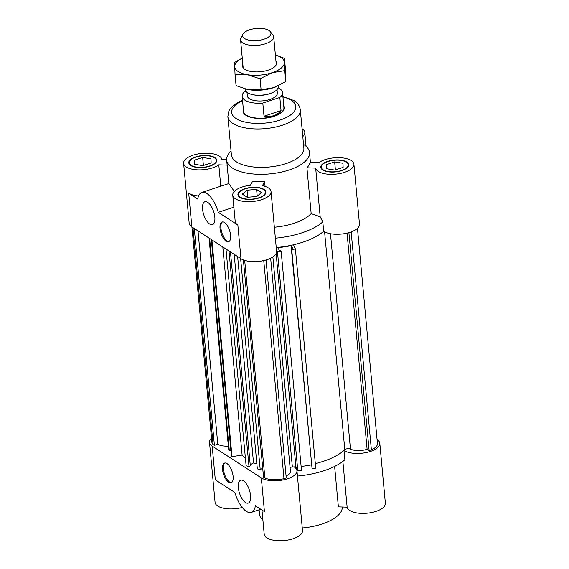<?xml version="1.0" encoding="UTF-8"?>
<svg xmlns="http://www.w3.org/2000/svg" width="569" height="569" viewBox="0 0 569 569"><rect width="100%" height="100%" fill="white"/><g stroke="black" fill="none" stroke-linecap="round" stroke-linejoin="round"><path stroke-width="0.85" d="M228.347 446.089A12.682 5.398 174.7 0 1 217.792 444.233L198.005 230.907M230.893 450.506L229.328 450.755L228.638 449.233L209.051 238.062M229.328 450.755L209.634 238.439M222.806 246.967L242.117 455.079L232.01 456.658L231.32 455.143L211.319 239.528M232.01 456.658L211.903 239.912M192.948 227.636L213.069 444.481A16.842 7.169 174.7 0 1 211.896 442.205L191.931 226.974M217.792 444.233L214.406 445.349L213.069 444.481M214.406 445.349L194.292 228.503M377.069 439.609A19.232 8.186 174.7 0 1 379.815 443.329A19.232 8.186 174.7 0 1 365.931 452.604A19.232 8.186 174.7 0 1 344.01 450.435A56.139 23.898 174.7 0 1 315.318 463.6A56.139 23.898 -5.3 0 0 344.807 449.709A3.329 1.415 174.7 0 1 350.454 449.069A12.682 5.398 -5.3 0 0 367.112 449.275L347.062 233.126M290.076 467.526A3.329 1.415 174.7 0 1 292.366 467.014A56.139 23.898 -5.3 0 0 295.916 466.758L276.15 253.696M367.112 449.275L369.117 450.577L371.379 449.83A16.842 7.169 -5.3 0 0 377.432 443.55L357.467 228.325M291.356 248.71L312.075 468.714L315.738 468.145L295.403 248.98L291.741 249.549L291.356 248.71L292.786 248.482L291.52 245.701L278.077 247.807L279.343 250.588L280.773 250.367L281.15 251.206L277.487 251.783L276.42 249.435M301.129 466.544L311.414 464.93M261.313 477.896L264.436 511.609L255.41 505.77A21.828 9.396 -108.3 0 1 251.306 512.37A21.828 9.396 -108.3 0 1 234.897 492.491L215.31 479.802L212.18 446.089L261.313 477.896A19.232 8.186 174.7 0 0 283.227 479.923A19.232 8.186 174.7 0 0 296.947 470.677A19.232 8.186 174.7 0 0 294.102 466.9A56.139 23.898 174.7 0 0 295.916 466.758L297.822 470.947L301.485 470.371L281.15 251.206M286.065 475.926A12.682 5.398 -5.3 0 0 290.425 471.281L270.659 258.248M243.39 259.933L263.539 477.156L264.877 478.031A16.842 7.169 -5.3 0 0 283.988 478.671L286.25 477.924L266.029 259.99M237.636 256.569L257.33 468.884L260.218 469.674L262.707 468.187M250.225 464.873L253.525 462.896L256.861 463.813M226.007 249.037L246.114 465.791L249.002 466.587L250.31 465.798L230.473 251.932M242.117 455.079A56.139 23.898 -5.3 0 0 245.388 457.967M276.242 247.536A56.139 23.898 -5.3 0 0 323.683 231.27A56.139 23.898 174.7 0 1 293.504 244.791L295.403 248.98M312.075 468.714L291.741 249.549M291.79 248.639L291.52 245.701M297.822 470.947L277.487 251.783M260.218 469.674L240.623 258.504M253.525 462.896L234.179 254.329M249.002 466.587L228.994 250.972M371.379 449.83L351.165 231.896M369.117 450.577L348.904 232.643M244.691 260.382L264.877 478.031M283.988 478.671L263.753 260.574M334.664 161.902L343.007 163.282L343.114 167.378L334.885 170.095L326.542 168.716L326.435 164.619L334.664 161.902L335.411 169.918M326.435 164.619L326.819 168.758M202.884 165.636L194.541 164.256L194.427 160.166L202.664 157.449L211.007 158.822L211.113 162.919L202.884 165.636M202.664 157.449L203.403 165.465M194.427 160.166L194.811 164.306M261.47 192.578L256.783 196.511L247.216 197.279L242.337 194.121L247.024 190.188L256.591 189.413L261.47 192.578M256.591 189.413L257.216 196.149M247.024 190.188L247.679 197.244M224.456 222.507A10.398 4.474 71.7 0 1 230.239 232.913A10.398 4.474 71.7 0 1 228.589 241.747A10.398 4.474 71.7 0 1 221.078 233.276A10.398 4.474 71.7 0 1 222.074 222.002A10.398 4.474 71.7 0 1 224.456 222.507M222.536 221.91A10.398 4.474 -108.3 0 0 221.974 232.984A10.398 4.474 -108.3 0 0 229.015 241.541M207.692 202.315A12.056 5.192 71.7 0 1 214.399 214.392A12.056 5.192 71.7 0 1 212.479 224.634A12.056 5.192 71.7 0 1 203.773 214.812A12.056 5.192 71.7 0 1 204.918 201.732A12.056 5.192 71.7 0 1 207.692 202.315M232.757 195.124A19.232 8.186 174.7 0 1 250.374 185.274L252.608 181.355A41.58 17.703 -5.3 0 0 264.649 181.76L262.416 185.679A19.232 8.186 174.7 0 1 271.05 191.575A19.232 8.186 174.7 0 1 252.657 201.504A19.232 8.186 174.7 0 1 232.757 195.124L235.189 221.348A19.232 8.186 -5.3 0 0 237.849 225.011L218.261 212.329L233.873 207.18M243.368 109.362A20.79 8.855 -5.3 0 0 243.034 111.368A20.79 8.855 -5.3 0 0 264.549 118.26A20.79 8.855 -5.3 0 0 284.436 107.527A20.79 8.855 -5.3 0 0 283.739 105.614M220.779 186.205L218.795 164.832A19.232 8.186 174.7 0 1 197.649 169.847A19.232 8.186 174.7 0 1 183.623 163.317L189.185 223.261A19.232 8.186 -5.3 0 0 191.845 226.924L240.979 258.731A19.232 8.186 -5.3 0 0 262.892 260.758A19.232 8.186 -5.3 0 0 276.612 251.512L271.05 191.575M275.375 238.169A56.139 23.898 -5.3 0 0 322.808 221.903L323.683 231.27A19.232 8.186 -5.3 0 0 345.603 233.439A19.232 8.186 -5.3 0 0 359.487 224.165L353.925 164.221A19.232 8.186 174.7 0 1 335.916 174.114A19.232 8.186 174.7 0 1 315.674 168.104L320.191 216.853L311.172 213.61L306.926 167.805L315.674 168.104M264.649 181.76L265.076 186.383M218.261 212.329A21.828 9.396 -108.3 0 0 201.853 192.45A21.828 9.396 -108.3 0 0 197.749 199.05L188.723 193.204A19.232 8.186 -5.3 0 0 198.581 195.978M218.795 164.832L227.138 165.117M231.057 151.098L230.772 151.368A41.58 17.703 -5.3 0 0 226.675 160.117L228.852 183.567L234.3 191.433M274.358 227.23A41.58 17.703 -5.3 0 0 311.172 213.61M322.808 221.903L320.191 216.853M302.061 128.708A19.232 8.186 174.7 0 1 304.792 132.413A19.232 8.186 174.7 0 1 302.793 136.56M353.925 164.221A19.232 8.186 174.7 0 0 339.899 157.691A19.232 8.186 174.7 0 0 318.747 162.706L310.005 162.414A41.58 17.703 -5.3 0 1 306.926 167.805M226.675 160.117A41.58 17.703 -5.3 0 0 269.713 173.908A41.58 17.703 -5.3 0 0 309.486 152.435A41.58 17.703 -5.3 0 0 303.846 144.59A41.58 17.703 -5.3 0 0 303.725 144.512M327.908 161.553A13.514 5.754 -5.3 0 0 321.321 167.243A13.514 5.754 -5.3 0 0 335.305 171.731A13.514 5.754 -5.3 0 0 348.228 164.747A13.514 5.754 -5.3 0 0 327.908 161.553M327.644 161.383A14.033 5.975 174.7 0 1 348.747 164.704A14.033 5.975 174.7 0 1 335.326 171.945A14.033 5.975 174.7 0 1 320.802 167.293A14.033 5.975 174.7 0 1 327.644 161.383M263.49 189.527A13.514 5.754 -5.3 0 0 248.084 188.097A13.514 5.754 -5.3 0 0 238.447 194.598A13.514 5.754 -5.3 0 0 252.437 199.079A13.514 5.754 -5.3 0 0 265.36 192.102A13.514 5.754 -5.3 0 0 263.49 189.527M263.931 189.377A14.033 5.975 174.7 0 1 265.879 192.052A14.033 5.975 174.7 0 1 252.458 199.299A14.033 5.975 174.7 0 1 237.927 194.648A14.033 5.975 174.7 0 1 247.942 187.898A14.033 5.975 174.7 0 1 263.931 189.377M209.641 165.984A13.514 5.754 -5.3 0 0 216.227 160.294A13.514 5.754 -5.3 0 0 202.244 155.814A13.514 5.754 -5.3 0 0 189.313 162.791A13.514 5.754 -5.3 0 0 209.641 165.984M209.904 166.155A14.033 5.975 174.7 0 1 188.801 162.841A14.033 5.975 174.7 0 1 202.223 155.593A14.033 5.975 174.7 0 1 216.746 160.245A14.033 5.975 174.7 0 1 209.904 166.155M183.623 163.317A19.232 8.186 174.7 0 1 201.625 153.424A19.232 8.186 174.7 0 1 221.874 159.434L226.647 159.597M242.508 100.087L234.385 104.611L229.976 109.099L228.873 111.019L227.856 116.553L231.412 154.953A36.388 15.491 -5.3 0 0 269.073 167.023A36.388 15.491 -5.3 0 0 303.874 148.232L300.311 109.831C299.771 105.969 297.658 102.889 293.967 100.585L282.878 96.346M228.695 482.313A10.398 4.474 71.7 0 1 222.92 471.907A10.398 4.474 71.7 0 1 224.57 463.074A10.398 4.474 71.7 0 1 232.081 471.545A10.398 4.474 71.7 0 1 231.085 482.818A10.398 4.474 71.7 0 1 228.695 482.313M225.032 462.981A10.398 4.474 -108.3 0 0 223.93 472.135A10.398 4.474 -108.3 0 0 229.592 482.021A10.398 4.474 -108.3 0 0 231.519 482.619M245.467 502.498A12.056 5.192 71.7 0 1 238.76 490.428A12.056 5.192 71.7 0 1 240.68 480.186A12.056 5.192 71.7 0 1 249.386 490.009A12.056 5.192 71.7 0 1 248.24 503.088A12.056 5.192 71.7 0 1 245.467 502.498M212.18 446.089A19.232 8.186 174.7 0 1 209.513 442.426A19.232 8.186 174.7 0 1 211.533 438.265M342.353 506.993A41.58 17.703 174.7 0 1 302.26 527.968M262.914 520.272A41.58 17.703 174.7 0 1 259.514 514.148L259.115 509.788M342.879 461.423L347.126 507.15L338.377 506.858L334.629 466.431M297.445 476.068A56.139 23.898 174.7 0 0 344.878 459.795L344.01 450.435M347.126 507.15A19.232 8.186 -5.3 0 0 367.375 513.16A19.232 8.186 -5.3 0 0 385.377 503.266L379.815 443.329M209.513 442.426L215.075 502.363A19.232 8.186 -5.3 0 0 242.209 507.456M261.968 510.009L264.208 534.17A19.232 8.186 -5.3 0 0 284.116 540.55A19.232 8.186 -5.3 0 0 302.509 530.621L296.947 470.677M249.549 29.837A14.232 6.06 174.7 0 1 270.268 31.615A14.232 6.06 174.7 0 1 257.344 40.555A14.232 6.06 174.7 0 1 242.991 34.147A14.232 6.06 174.7 0 1 249.549 29.837M242.991 34.147L241.014 37.831A16.636 7.084 -5.3 0 0 240.566 39.802A16.636 7.084 -5.3 0 0 257.785 45.321A16.636 7.084 -5.3 0 0 273.696 36.729A16.636 7.084 -5.3 0 0 272.892 34.873L270.268 31.615M245.125 88.913L245.189 89.568A16.636 7.084 -5.3 0 0 252.686 94.667A16.636 7.084 -5.3 0 0 270.197 93.501A16.636 7.084 -5.3 0 0 271.875 92.889A16.636 7.084 -5.3 0 0 278.312 86.495L278.248 85.848M271.875 92.889L271 93.245A15.071 6.415 174.7 0 1 253.61 94.859L252.686 94.667M281.05 110.578C277.295 115.372 271.619 117.242 264.03 116.197L262.814 103.089L279.834 97.47L281.05 110.578L264.03 116.197M245.78 91.147L244.848 91.46A20.271 8.635 174.7 0 0 242.159 96.332L243.546 111.318A20.271 8.635 174.7 0 0 264.528 118.039A20.271 8.635 174.7 0 0 283.917 107.577L282.53 92.591A20.271 8.635 174.7 0 1 279.834 97.47M262.814 103.089A20.271 8.635 174.7 0 1 242.159 96.332M278.134 87.861A20.271 8.635 174.7 0 1 282.53 92.591M277.032 89.618L277.352 93.067A15.071 6.415 174.7 0 1 262.935 100.855A15.071 6.415 174.7 0 1 247.337 95.855L247.017 92.406M283.81 106.424A20.79 8.855 174.7 0 1 284.45 107.932M243.091 111.773A20.79 8.855 174.7 0 1 243.447 110.173M276.2 86.744A24.951 10.626 174.7 0 1 276.15 86.765A24.951 10.626 174.7 0 1 273.632 87.683A24.951 10.626 174.7 0 1 248.774 89.696A24.951 10.626 174.7 0 1 247.359 89.433A24.951 10.626 174.7 0 1 247.344 89.433L261.1 89.753L273.632 87.683L285.794 81.602L285.46 69.318L284.443 58.351L284.422 62.483A24.951 10.626 -5.3 0 0 275.396 55.072M275.958 61.175A17.155 7.305 174.7 0 1 275.424 66.018A17.155 7.305 174.7 0 1 260.239 71.765A17.155 7.305 174.7 0 1 244.257 68.913A17.155 7.305 174.7 0 1 242.835 64.247M242.273 58.145A24.951 10.626 -5.3 0 0 234.705 66.502L234.727 62.362L242.266 58.116M275.396 55.058L284.443 58.351M284.422 62.483L284.777 70.634L272.245 72.697A24.951 10.626 -5.3 0 0 284.422 62.483M272.245 72.697L260.083 78.785L247.38 74.71A24.951 10.626 -5.3 0 0 272.245 72.697M247.38 74.71L235.054 74.646L234.705 66.502A24.951 10.626 -5.3 0 0 247.38 74.71M235.054 74.646L236.071 85.62L247.359 89.433M285.794 81.602L284.777 70.634M261.1 89.753L260.083 78.785M350.454 449.069L330.482 233.738M344.807 449.709L324.593 231.818M272.885 257.003L292.366 467.014M237.849 225.011L240.979 258.731M191.845 226.924L188.723 193.204M227.856 116.553A36.388 15.491 -5.3 0 0 265.51 128.622A36.388 15.491 -5.3 0 0 300.311 109.831M242.565 100.699A32.227 13.72 -5.3 0 0 238.333 119.796A32.227 13.72 -5.3 0 0 281.776 119.469A32.227 13.72 -5.3 0 0 291.356 100.329A32.227 13.72 -5.3 0 0 282.935 96.95M201.853 192.45L228.845 183.545M306.086 146.318L304.792 132.413M310.411 162.428L309.486 152.435M321.321 167.243L321.464 168.851M348.228 164.747L348.377 166.354M238.447 194.598L238.596 196.198M265.36 192.102L265.51 193.702M189.313 162.791L189.463 164.391M216.227 160.294L216.376 161.895M251.306 512.37L260.773 509.241M240.566 39.802L243.169 67.803M273.696 36.729L276.292 64.731"/></g></svg>
